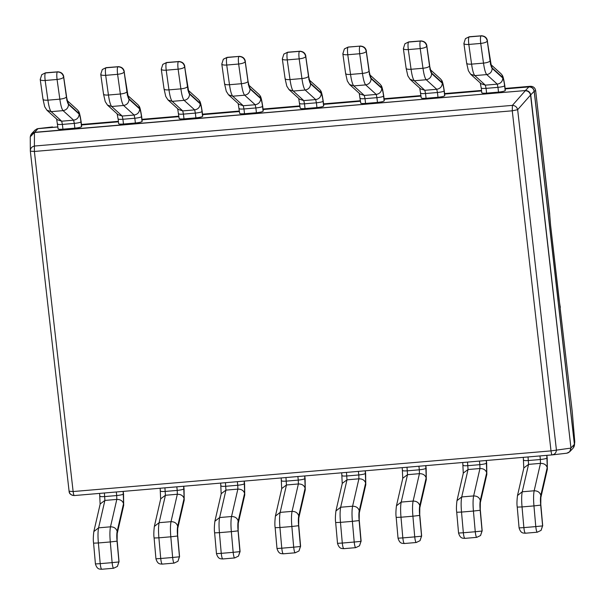 <?xml version="1.0" encoding="UTF-8"?>
<svg xmlns="http://www.w3.org/2000/svg" width="605" height="605" viewBox="0 0 605 605"><rect width="100%" height="100%" fill="white"/><g stroke="black" fill="none" stroke-linecap="round" stroke-linejoin="round"><path stroke-width="0.91" d="M550.626 225.559L559.98 306.576M559.912 306.115L572.217 411.574M559.791 305.336L572.201 411.339L574.735 441.378L574.47 445.212L574.395 444.342L573.169 448.086L574.47 445.212L573.895 447.057M549.695 214.578L550.626 225.605L549.703 215.607M572.194 411.294L574.75 441.491L574.463 444.221L534.238 91.151C533.633 88.322 531.878 86.878 528.982 86.833L505.167 88.859M549.741 214.223L535.652 90.546C535.092 87.823 533.345 86.386 530.411 86.281C533.3 86.326 535.054 87.763 535.652 90.599L534.17 91.272L574.395 444.342L570.961 447.987L569.728 451.723L568.103 452.835M574.311 442.875L574.75 441.491L574.742 442.368M530.419 86.281L528.861 86.908C531.772 86.969 533.542 88.421 534.17 91.272L530.562 95.046C529.836 92.338 528.089 90.901 525.314 90.727L512.397 105.376L512.261 110.806L517.653 109.694C516.927 106.987 515.173 105.55 512.397 105.376L34.515 146.032C31.702 146.682 30.303 148.384 30.341 151.152L69.091 491.23C69.688 494.066 71.443 495.503 74.339 495.548L74.332 495.548C73.855 495.397 73.455 494.066 73.129 491.54L69.091 491.23L30.341 151.152L34.379 151.462L34.455 132.487L30.258 136.798L30.341 151.152M52.249 126.967L38.002 128.668L57.876 126.974M566.613 453.236C569.313 452.714 570.704 451.005 570.787 448.116L551.011 450.891C551.337 453.41 551.737 454.748 552.221 454.892L552.214 454.892C554.914 454.37 556.313 452.669 556.396 449.772L517.653 109.694L530.562 95.046L570.961 447.987L530.736 94.917C530.101 92.066 528.331 90.614 525.427 90.553L34.455 132.487L38.002 128.668L35.014 130.105L31.573 133.743L34.568 132.314L525.427 90.553L528.861 86.908L505.175 88.92M37.949 128.615L36.64 128.994M546.822 455.353L547.336 469.351L540.862 497.544L540.893 495.745C540.454 497.923 540.416 501.031 540.772 505.084L540.862 497.544M517.336 507.103L522.039 506.922C521.465 500.35 521.533 495.306 522.244 491.789L517.502 495.518L523.862 467.899L528.558 464.383L540.477 463.37L534.162 490.776C537.671 490.799 539.887 492.319 540.817 495.329L547.2 467.612C546.262 464.753 544.016 463.339 540.477 463.37L540.371 459.513C543.88 459.15 546.103 458.658 547.041 458.015L546.739 455.361M517.502 495.518C516.874 500.622 516.791 504.494 517.245 507.149L519.082 527.915C520.913 533.852 523.491 532.944 525.39 533.217L537.308 532.203L541.052 530.396L542.526 525.904L535.78 526.592C536.212 530.441 536.771 532.287 537.459 532.12M541.052 530.396L542.609 525.821L541.097 530.351M525.548 533.134C524.86 533.3 524.301 531.462 523.87 527.605L519.181 527.893M542.7 525.79L540.862 505.039L542.609 525.821L540.688 505.114L533.95 505.909L535.78 526.592L523.87 527.605L522.039 506.922L533.95 505.909C533.383 499.337 533.451 494.293 534.162 490.776L522.244 491.789L528.558 464.383L528.052 456.949M486.299 460.503L486.813 474.502L480.332 502.695L480.37 500.895C479.931 503.065 479.894 506.181 480.249 510.234L480.332 502.695M456.813 512.254L461.517 512.072C460.942 505.5 461.01 500.456 461.721 496.939L456.972 500.668L463.339 473.042L468.036 469.533L479.954 468.52L473.639 495.926C477.148 495.949 479.364 497.469 480.294 500.471L486.677 472.762C485.739 469.904 483.493 468.489 479.954 468.52L479.848 464.663C483.357 464.3 485.581 463.808 486.518 463.165L486.216 460.511M456.972 500.668C456.352 505.765 456.268 509.644 456.722 512.299L458.56 533.065C460.39 539.002 462.969 538.095 464.867 538.367L476.785 537.353L480.529 535.538L482.003 531.054L475.258 531.742C475.689 535.591 476.248 537.437 476.937 537.263M480.529 535.538L482.087 530.971L480.574 535.501M465.026 538.276C464.337 538.45 463.778 536.605 463.347 532.755L458.658 533.043M482.177 530.94L480.34 510.159L482.087 530.971L480.166 510.265L473.428 511.059L475.258 531.742L463.347 532.755L461.517 512.072L473.428 511.059C472.86 504.487 472.928 499.443 473.639 495.926L461.721 496.939L468.036 469.533L467.529 462.099M425.776 465.653L426.291 479.652L419.81 507.837L419.847 506.045C419.409 508.215 419.371 511.331 419.726 515.384L419.81 515.324M396.29 517.396L400.994 517.222C400.419 510.65 400.487 505.606 401.198 502.082L396.449 505.81L402.817 478.192L407.513 474.683L419.431 473.67L413.117 501.069C416.618 501.099 418.841 502.619 419.772 505.621L426.154 477.912C425.209 475.054 422.971 473.639 419.431 473.67L419.325 469.805C422.834 469.45 425.058 468.951 425.996 468.315L425.693 465.661M396.449 505.81C395.829 510.915 395.746 514.794 396.199 517.449L398.037 538.216C399.867 544.152 402.446 543.245 404.344 543.517L416.255 542.504L420.006 540.688L421.481 536.204L414.735 536.885C415.166 540.741 415.726 542.587 416.414 542.413M420.006 540.688L421.564 536.121L420.052 540.651M404.503 543.426C403.815 543.6 403.255 541.755 402.824 537.898L398.128 538.185M419.81 507.837L419.726 515.384L421.564 536.121L419.643 515.415L412.905 516.209L414.735 536.885L402.824 537.898L400.994 517.222L412.905 516.209C412.338 509.637 412.406 504.593 413.117 501.069L401.198 502.082L407.513 474.683L407.006 467.249M365.254 470.796L365.768 484.802L359.287 512.987L359.325 511.195C358.886 513.365 358.848 516.481 359.204 520.527L359.287 512.987M335.767 522.546L340.471 522.365C339.897 515.8 339.965 510.756 340.675 507.232L335.926 510.96L342.294 483.342L346.99 479.833L358.901 478.82L352.594 506.219C356.095 506.249 358.319 507.761 359.249 510.771L365.632 483.055C364.686 480.196 362.448 478.789 358.901 478.82L358.803 474.955C362.312 474.6 364.535 474.101 365.473 473.465L365.17 470.803M335.926 510.96C335.306 516.065 335.223 519.945 335.677 522.599L337.514 543.366C339.344 549.302 341.923 548.387 343.821 548.667L355.732 547.654L359.483 545.839L360.958 541.354L354.212 542.035C354.643 545.892 355.203 547.737 355.891 547.563M359.483 545.839L361.041 541.263L359.521 545.801M343.98 548.576C343.292 548.75 342.732 546.905 342.294 543.048L337.605 543.335M359.294 520.459L360.958 541.354L359.12 520.565L352.382 521.351L354.212 542.035L342.294 543.048L340.471 522.365L352.382 521.351C351.808 514.787 351.883 509.743 352.594 506.219L340.675 507.232L346.99 479.833L346.483 472.399M304.731 475.946L305.245 489.952L298.764 518.137L298.802 516.345C298.363 518.515 298.325 521.623 298.681 525.677L298.764 518.137M275.245 527.696L279.941 527.515C279.374 520.943 279.442 515.899 280.153 512.382L275.404 516.11L281.771 488.492L286.467 484.983L298.378 483.97L292.064 511.369C295.573 511.399 297.796 512.911 298.726 515.921L305.109 488.205C304.164 485.346 301.925 483.932 298.378 483.97L298.28 480.105C301.789 479.75 304.012 479.251 304.95 478.615L304.64 475.954M275.404 516.11C274.783 521.215 274.7 525.095 275.154 527.749L276.992 548.516C278.822 554.445 281.401 553.537 283.299 553.809L295.21 552.796L298.961 550.989L300.435 546.496L293.69 547.185C294.121 551.042 294.68 552.879 295.369 552.713M298.961 550.989L300.519 546.413L298.999 550.943M283.458 553.726C282.769 553.893 282.21 552.055 281.771 548.198L277.082 548.485M298.772 525.609L300.435 546.496L298.598 525.707L291.86 526.501L293.69 547.185L281.771 548.198L279.941 527.515L291.86 526.501C291.285 519.929 291.36 514.885 292.064 511.369L280.153 512.382L286.467 484.983L285.961 477.542M244.208 481.096L244.722 495.094L238.241 523.287L238.279 521.487C237.841 523.665 237.803 526.773 238.158 530.827L238.241 523.287M214.722 532.846L219.418 532.665C218.851 526.093 218.919 521.049 219.63 517.532L214.881 521.26L221.249 493.642L225.945 490.126L237.856 489.112L231.541 516.519C235.05 516.549 237.273 518.061 238.196 521.071L244.586 493.355C243.641 490.496 241.403 489.082 237.856 489.112L237.757 485.255C241.266 484.9 243.49 484.401 244.42 483.766L244.118 481.104M238.158 530.827L240.087 551.533L238.476 556.093M214.881 521.26C214.261 526.365 214.178 530.245 214.631 532.892L216.469 553.666C218.299 559.595 220.87 558.687 222.776 558.959L234.687 557.946L238.438 556.139L239.913 551.647L233.167 552.335C233.598 556.192 234.158 558.029 234.846 557.863M222.935 558.876C222.247 559.043 221.687 557.205 221.249 553.348L216.56 553.635M238.158 530.835L239.913 551.647L238.075 530.857L231.337 531.651L233.167 552.335L221.249 553.348L219.418 532.665L231.337 531.651C230.762 525.08 230.838 520.035 231.541 516.519L219.63 517.532L225.945 490.126L225.438 482.692M183.686 486.246L184.2 500.244L177.719 528.437L177.757 526.637C177.318 528.815 177.28 531.924 177.636 535.977L177.719 528.437M154.199 537.996L158.896 537.815C158.329 531.243 158.397 526.199 159.107 522.682L154.358 526.411L160.726 498.792L165.422 495.276L177.333 494.262L171.018 521.669C174.527 521.692 176.751 523.212 177.673 526.221L184.064 498.505C183.118 495.646 180.88 494.232 177.333 494.262L177.235 490.405C180.744 490.042 182.967 489.551 183.897 488.908L183.595 486.254M154.358 526.411C153.738 531.515 153.655 535.387 154.109 538.042L155.946 558.808C157.776 564.745 160.348 563.837 162.253 564.11L174.164 563.096L177.915 561.289L179.39 556.797L172.644 557.485C173.075 561.342 173.635 563.179 174.323 563.013M177.915 561.289L179.473 556.713L177.953 561.243M162.412 564.026C161.724 564.193 161.157 562.355 160.726 558.498L156.037 558.786M179.564 556.683L177.726 535.932L179.473 556.713L177.552 536.007L170.814 536.801L172.644 557.485L160.726 558.498L158.896 537.815L170.814 536.801C170.239 530.23 170.315 525.185 171.018 521.669L159.107 522.682L165.422 495.276L164.915 487.842M123.163 491.396L123.677 505.394L117.196 533.587L117.234 531.787C116.795 533.958 116.757 537.074 117.113 541.127L117.196 533.587M93.677 543.146L98.373 542.965C97.806 536.393 97.874 531.349 98.585 527.832L93.835 531.561L100.203 503.935L104.899 500.426L116.81 499.412L110.496 526.819C114.005 526.842 116.228 528.362 117.151 531.371L123.541 503.655C122.596 500.796 120.357 499.382 116.81 499.412L116.712 495.555C120.221 495.192 122.444 494.701 123.375 494.058L123.072 491.404M93.835 531.561C93.215 536.658 93.132 540.537 93.586 543.192L95.424 563.958C97.246 569.895 99.825 568.987 101.731 569.26L113.642 568.246L117.393 566.431L118.867 561.947L112.122 562.635C112.553 566.484 113.112 568.329 113.8 568.155M117.393 566.431L118.951 561.864L117.43 566.393M101.89 569.169C101.201 569.343 100.634 567.498 100.203 563.648L95.514 563.936M119.041 561.833L117.196 541.052L118.951 561.864L117.03 541.157L110.291 541.951L112.122 562.635L100.203 563.648L98.373 542.965L110.291 541.951C109.717 535.38 109.785 530.335 110.496 526.819L98.585 527.832L104.899 500.426L104.393 492.992M505.341 90.379L504.797 85.608L505.341 90.379M504.714 85.781C504.237 81.826 503.602 79.089 502.8 77.576L502.089 75.058L501.069 73.795L491.048 64.705M481.754 92.799L481.285 87.854C481.081 88.428 482.669 88.602 486.057 88.368L486.602 93.14C483.214 93.374 481.625 93.2 481.83 92.626M481.187 83.785L485.354 85.154L497.265 84.14L486.745 74.589C490.171 73.931 491.978 71.866 492.167 68.38L502.815 78.037C502.589 81.478 500.743 83.513 497.265 84.14L497.968 87.354C501.477 86.999 503.7 86.5 504.638 85.865L505.183 90.637C504.245 91.272 502.021 91.771 498.512 92.126L497.968 87.354L486.057 88.368L485.354 85.154L474.827 75.602L470.622 74.203L481.187 83.785M502.8 77.569L492.145 67.904C491.366 67.026 490.7 64.659 490.156 60.803L487.38 41.064C486.624 37.646 484.499 35.899 481.005 35.831L469.253 36.754L465.464 38.607M490.345 64.069L491.207 65.136L487.297 41.155C486.42 42.267 484.234 43.023 480.733 43.431C480.287 39.59 480.355 37.079 480.93 35.914C484.416 35.982 486.541 37.729 487.297 41.155L490.08 60.939C489.218 61.99 487.025 62.716 483.501 63.117L480.733 43.431L468.814 44.445C465.427 44.626 463.801 44.188 463.944 43.136M469.253 36.754L465.419 38.652L463.891 43.462L466.667 63.23L468.368 70.702L470.622 74.203M466.727 62.928C466.546 63.918 468.164 64.327 471.59 64.13L483.501 63.117C484.393 69.348 485.467 73.175 486.745 74.589L474.827 75.602C473.556 74.188 472.475 70.362 471.59 64.13L468.814 44.445C468.376 40.603 468.436 38.092 469.011 36.928L480.93 35.914L469.094 36.844L465.419 38.652M486.602 93.14L498.512 92.126M444.811 95.529L444.274 90.758L444.811 95.529M444.191 90.931C443.715 86.976 443.079 84.239 442.278 82.719L441.567 80.208L440.546 78.945L430.526 69.855M420.762 93.004C420.558 93.578 422.146 93.752 425.534 93.518L426.079 98.29C422.691 98.517 421.103 98.35 421.307 97.776M420.664 88.935L424.831 90.296L436.742 89.283L426.215 79.739C429.648 79.081 431.456 77.009 431.645 73.53L442.293 83.188C442.066 86.628 440.221 88.663 436.742 89.283L437.445 92.504C440.954 92.149 443.178 91.65 444.115 91.015L444.66 95.787C443.722 96.422 441.499 96.921 437.99 97.276L437.445 92.504L425.534 93.518L424.831 90.296L414.304 80.752L410.099 79.353L420.664 88.935M442.278 82.711L431.622 73.054C430.836 72.176 430.178 69.809 429.633 65.953L430.677 70.286L429.822 69.22M429.694 65.642L426.775 46.298C425.897 47.409 423.712 48.173 420.21 48.581C419.764 44.74 419.832 42.229 420.407 41.064C423.893 41.132 426.018 42.879 426.775 46.298L429.558 66.089C428.695 67.14 426.502 67.866 422.978 68.267L420.21 48.581L408.292 49.595C404.896 49.769 403.278 49.338 403.422 48.287M429.694 65.673L426.858 46.214C426.102 42.796 423.976 41.049 420.483 40.974L408.73 41.904L404.896 43.802L403.369 48.612L406.144 68.38L407.846 75.852L410.099 79.353M406.205 68.078C406.023 69.068 407.641 69.469 411.067 69.28L422.978 68.267C423.863 74.498 424.944 78.325 426.215 79.739L414.304 80.752C413.033 79.338 411.952 75.512 411.067 69.28L408.292 49.595C407.853 45.753 407.914 43.242 408.488 42.078L420.407 41.064L408.572 41.987L404.896 43.802M426.079 98.29L437.99 97.276M384.288 100.68L383.744 95.908L384.288 100.68M383.668 96.082C383.192 92.126 382.557 89.389 381.755 87.869L381.044 85.358L380.023 84.087L370.003 75.005M360.24 98.146C360.035 98.728 361.624 98.895 365.012 98.668L365.556 103.44C362.168 103.667 360.572 103.493 360.784 102.918M360.141 94.085L364.308 95.446L376.219 94.433L365.692 84.889C369.126 84.231 370.933 82.159 371.122 78.68L381.77 88.33C381.543 91.778 379.698 93.813 376.219 94.433L376.923 97.655C380.432 97.299 382.655 96.8 383.593 96.165L384.137 100.937C383.199 101.572 380.976 102.071 377.467 102.426L376.923 97.655L365.012 98.668L364.308 95.446L353.781 85.902L349.577 84.496L360.141 94.085M381.067 85.403L381.755 87.869L371.099 78.204C370.313 77.327 369.655 74.96 369.111 71.103L370.154 75.436L369.3 74.37M369.171 70.793L366.252 51.448C365.375 52.559 363.189 53.323 359.688 53.732C359.241 49.882 359.31 47.379 359.884 46.207C363.371 46.282 365.496 48.029 366.252 51.448L369.035 71.239C368.173 72.29 365.98 73.016 362.455 73.417L359.688 53.732L347.769 54.745C344.374 54.919 342.755 54.488 342.899 53.437M349.577 84.496L347.323 80.994L345.621 73.53L342.846 53.762L344.374 48.944L347.966 47.22C347.391 48.392 347.33 50.896 347.769 54.745L350.545 74.43L362.455 73.417C363.34 79.648 364.422 83.475 365.692 84.889L353.781 85.902C352.511 84.488 351.429 80.662 350.545 74.43C347.119 74.619 345.5 74.218 345.682 73.228M365.556 103.44L377.467 102.426M323.766 105.822L323.221 101.058L323.766 105.822M323.146 101.232C322.669 97.276 322.034 94.539 321.232 93.019L320.521 90.508L319.5 89.237L309.48 80.155M299.717 103.296C299.513 103.871 301.101 104.045 304.489 103.818L305.033 108.59C301.645 108.817 300.05 108.643 300.262 108.068M299.619 99.235L303.786 100.596L315.697 99.583L305.17 90.039C308.603 89.381 310.41 87.309 310.599 83.83L321.247 93.48C321.021 96.921 319.168 98.955 315.697 99.583L316.4 102.805C319.909 102.449 322.132 101.95 323.07 101.315L323.615 106.087C322.677 106.722 320.453 107.221 316.944 107.577L316.4 102.805L304.489 103.818L303.786 100.596L293.259 91.052L289.046 89.646L299.619 99.235M320.544 90.553L321.232 93.019L310.577 83.346C309.79 82.469 309.132 80.11 308.588 76.253L309.631 80.586L308.777 79.512M308.648 75.943L305.729 56.598C304.852 57.709 302.666 58.466 299.165 58.874C298.719 55.032 298.787 52.529 299.362 51.357C302.848 51.433 304.973 53.179 305.729 56.598L308.512 76.389C307.65 77.44 305.449 78.166 301.933 78.559L299.165 58.874L287.246 59.887C283.851 60.069 282.232 59.638 282.376 58.587M308.588 76.245L305.812 56.515C305.049 53.089 302.931 51.342 299.437 51.274L287.685 52.204L283.851 54.095L282.323 58.912L285.099 78.68L286.8 86.144L289.046 89.646M285.159 78.37C284.978 79.368 286.596 79.769 290.014 79.573L301.933 78.559C302.818 84.798 303.899 88.617 305.17 90.039L293.259 91.052C291.988 89.631 290.907 85.812 290.014 79.573L287.246 59.887C286.8 56.046 286.868 53.542 287.443 52.37L299.362 51.357L287.526 52.287L283.851 54.095M305.033 108.59L316.944 107.577M263.243 110.972L262.699 106.2L263.243 110.972M262.623 106.374C262.147 102.426 261.511 99.689 260.71 98.169L259.999 95.658L258.978 94.388L248.957 85.305M239.194 108.446C238.983 109.021 240.578 109.195 243.966 108.968L244.511 113.74C241.123 113.967 239.527 113.793 239.739 113.218M239.096 104.378L243.255 105.746L255.174 104.733L244.647 95.189C248.08 94.531 249.888 92.459 250.077 88.973L260.725 98.63C260.498 102.071 258.645 104.105 255.174 104.733L255.877 107.955C259.386 107.592 261.61 107.1 262.547 106.457L263.092 111.229C262.154 111.872 259.931 112.364 256.422 112.727L255.877 107.955L243.966 108.968L243.255 105.746L232.736 96.203L228.524 94.796L239.096 104.378M260.021 95.703L260.71 98.169L250.054 88.496C249.268 87.619 248.602 85.252 248.065 81.403L249.109 85.736L248.254 84.662M224.637 83.52C224.455 84.519 226.073 84.919 229.492 84.723L226.724 65.037C226.278 61.196 226.346 58.693 226.92 57.52L238.915 56.424L227.155 57.346L223.328 59.245L226.92 57.52L238.915 56.424C242.408 56.492 244.526 58.239 245.282 61.665L248.065 81.395L245.207 61.748C244.329 62.86 242.144 63.616 238.642 64.024C238.196 60.182 238.257 57.679 238.831 56.507C242.325 56.575 244.45 58.322 245.207 61.748L247.989 81.539C247.12 82.59 244.927 83.316 241.41 83.709L238.642 64.024L226.724 65.037C223.328 65.219 221.71 64.78 221.853 63.737M223.328 59.245L221.793 64.062L224.576 83.83L226.27 91.294L228.524 94.796M229.492 84.723L241.41 83.709C242.295 89.948 243.376 93.767 244.647 95.189L232.736 96.203C231.465 94.781 230.384 90.962 229.492 84.723M244.511 113.74L256.422 112.727M202.72 116.122L202.176 111.35L202.72 116.122M202.1 111.524C201.624 107.569 200.989 104.839 200.187 103.319L199.476 100.808L198.448 99.538L188.435 90.447M178.672 113.596C178.46 114.171 180.056 114.345 183.444 114.118L183.988 118.882C180.6 119.117 179.004 118.943 179.216 118.368M178.573 109.528L182.733 110.896L194.651 109.883L184.124 100.339C187.558 99.681 189.365 97.609 189.554 94.123L200.202 103.78C199.975 107.221 198.122 109.255 194.651 109.883L195.355 113.105C198.863 112.742 201.087 112.25 202.025 111.607L202.569 116.379C201.631 117.015 199.408 117.514 195.899 117.869L195.355 113.105L183.444 114.118L182.733 110.896L172.213 101.353L168.001 99.946L178.573 109.528M199.499 100.846L200.187 103.319L189.531 93.646C188.745 92.769 188.079 90.402 187.542 86.553L184.759 66.815C184.003 63.389 181.878 61.642 178.392 61.574L166.632 62.496L162.843 64.349M187.732 89.812L188.586 90.886L184.684 66.898C183.807 68.01 181.621 68.766 178.12 69.174C177.673 65.332 177.734 62.829 178.309 61.657C181.803 61.725 183.928 63.472 184.684 66.898L187.467 86.681C186.597 87.74 184.404 88.466 180.887 88.859L178.12 69.174L166.201 70.188C162.805 70.369 161.187 69.93 161.331 68.879M166.632 62.496L162.805 64.395L161.27 69.204L164.053 88.973L165.747 96.445L168.001 99.946M164.114 88.67C163.932 89.669 165.551 90.069 168.969 89.873L180.887 88.859C181.772 95.091 182.854 98.918 184.124 100.339L172.213 101.353C170.943 99.931 169.861 96.104 168.969 89.873L166.201 70.188C165.755 66.346 165.823 63.843 166.398 62.67L178.309 61.657L166.481 62.587L162.805 64.395M183.988 118.882L195.899 117.869M142.198 121.272L141.653 116.5L142.198 121.272M141.578 116.674C141.101 112.719 140.466 109.981 139.664 108.469L138.953 105.951L137.925 104.688L127.912 95.598M118.61 123.692L118.149 118.746C117.937 119.321 119.533 119.495 122.921 119.261L123.465 124.033C120.07 124.267 118.482 124.093 118.693 123.518M118.043 114.678L122.21 116.047L134.129 115.033L123.602 105.482C127.035 104.824 128.842 102.759 129.031 99.273L139.672 108.93C139.452 112.371 137.6 114.406 134.129 115.033L134.832 118.247C138.341 117.892 140.564 117.393 141.502 116.757L142.039 121.529C141.109 122.165 138.885 122.664 135.376 123.019L134.832 118.247L122.921 119.261L122.21 116.047L111.691 106.495L107.478 105.096L118.043 114.678M139.657 108.461L129.009 98.796C128.222 97.919 127.557 95.552 127.012 91.695L124.237 71.957C123.48 68.539 121.355 66.792 117.869 66.724L106.109 67.647L102.321 69.499M127.209 94.962L128.063 96.029L124.161 72.048C123.284 73.16 121.098 73.916 117.589 74.324C117.151 70.483 117.211 67.972 117.786 66.807C121.28 66.875 123.405 68.622 124.161 72.048L126.944 91.831C126.074 92.883 123.881 93.609 120.365 94.009L117.589 74.324L105.678 75.338C102.283 75.519 100.657 75.081 100.808 74.029M106.109 67.647L102.283 69.545L100.748 74.354L103.531 94.123L105.225 101.595L107.478 105.096M103.591 93.82C103.41 94.811 105.028 95.219 108.446 95.023L120.365 94.009C121.25 100.241 122.331 104.068 123.602 105.482L111.691 106.495C110.42 105.081 109.339 101.254 108.446 95.023L105.678 75.338C105.232 71.496 105.3 68.985 105.875 67.821L117.786 66.807L105.951 67.737L102.283 69.545M123.465 124.033L135.376 123.019M81.675 126.422L81.13 121.65L81.675 126.422M81.055 121.824C80.578 117.869 79.943 115.132 79.142 113.611L78.423 111.101L77.402 109.838L67.389 100.748M57.626 123.896C57.414 124.471 59.01 124.645 62.398 124.411L62.935 129.183C59.547 129.41 57.959 129.243 58.171 128.668M57.52 119.828L61.687 121.197L73.606 120.176L63.079 110.632C66.512 109.974 68.32 107.902 68.509 104.423L79.149 114.08C78.93 117.521 77.077 119.556 73.606 120.176L74.309 123.397C77.818 123.042 80.041 122.543 80.979 121.907L81.516 126.679C80.586 127.315 78.363 127.814 74.854 128.169L74.309 123.397L62.398 124.411L61.687 121.197L51.168 111.645L46.956 110.246L57.52 119.828M79.134 113.604L68.486 103.947C67.7 103.069 67.034 100.702 66.489 96.845L67.541 101.179L66.686 100.112M66.55 96.535L63.638 77.19C62.761 78.302 60.576 79.066 57.067 79.474C56.628 75.633 56.688 73.122 57.263 71.957C60.757 72.025 62.882 73.772 63.638 77.19L66.421 96.981C65.552 98.033 63.359 98.759 59.842 99.159L57.067 79.474L45.156 80.488C41.76 80.662 40.134 80.231 40.285 79.179M66.558 96.566L63.714 77.107C62.958 73.689 60.833 71.942 57.346 71.866L45.587 72.797L41.76 74.695L40.225 79.505L43.008 99.273L44.702 106.745L46.956 110.246M43.068 98.97C42.887 99.961 44.505 100.362 47.924 100.173L59.842 99.159C60.727 105.391 61.808 109.218 63.079 110.632L51.168 111.645C49.897 110.231 48.816 106.404 47.924 100.173L45.156 80.488C44.709 76.646 44.778 74.135 45.352 72.971L57.263 71.957L45.428 72.88L41.76 74.695M62.935 129.183L74.854 128.169M559.05 299.558L560.283 307.476M81.456 124.471L118.346 121.333L81.456 124.471M141.978 119.329L178.868 116.19L141.978 119.329M202.501 114.179L239.391 111.04L202.501 114.179M263.024 109.029L299.914 105.89L263.024 109.029M323.546 103.879L360.436 100.74L323.546 103.879M384.069 98.728L420.959 95.59L384.069 98.728M444.592 93.578L481.482 90.44L444.592 93.578M505.114 88.436L530.404 86.281L505.114 88.436M30.53 135.535L31.573 133.743L30.258 136.775M73.129 491.54L34.379 151.462L512.261 110.806L551.011 450.891L73.129 491.54M74.339 495.548L552.221 454.892L74.332 495.548C70.853 495.117 69.106 493.68 69.091 491.252M481.535 90.871L444.645 94.009M421.012 96.021L384.122 99.159M360.489 101.171L323.592 104.31M299.967 106.321L263.069 109.46M239.444 111.471L202.546 114.61M178.921 116.614L142.024 119.752M118.398 121.764L81.501 124.902M57.868 126.914L38.13 128.593M81.509 124.963L118.398 121.824M142.031 119.813L178.921 116.674M202.554 114.67L239.451 111.532M263.077 109.52L299.974 106.382M323.599 104.37L360.497 101.232M384.122 99.22L421.019 96.082M444.652 94.07L481.542 90.931M547.117 457.932L546.92 455.346M540.893 495.745L547.343 469.298M523.688 460.004C523.484 460.579 525.072 460.753 528.46 460.526L540.371 459.513L539.962 455.936M540.688 505.114C540.318 500.864 540.356 497.605 540.817 495.329M547.2 467.612L547.041 458.015M486.594 463.082L486.397 460.496M480.37 500.895L486.821 474.449M463.165 465.154C462.954 465.729 464.549 465.903 467.937 465.676L479.848 464.663L479.44 461.086M480.166 510.265C479.795 506.014 479.833 502.755 480.294 500.471M486.677 472.762L486.518 463.165M426.071 468.232L425.875 465.638M419.847 506.045L426.298 479.599M402.643 470.304C402.431 470.879 404.027 471.053 407.415 470.819L419.325 469.805L418.917 466.236M419.643 515.415C419.273 511.164 419.31 507.905 419.772 505.621M426.154 477.912L425.996 468.315M365.549 473.382L365.352 470.788M365.715 483.44L365.775 484.749M342.12 475.454C341.908 476.029 343.504 476.203 346.892 475.969L358.803 474.955L358.394 471.386M365.715 483.455L359.325 511.195M359.12 520.565C358.742 516.315 358.788 513.048 359.249 510.771M365.632 483.055L365.473 473.465M305.026 478.532L304.829 475.938M305.192 488.59L305.253 489.899M281.597 480.597C281.385 481.179 282.981 481.346 286.369 481.119L298.28 480.105L297.872 476.528M305.192 488.606L298.802 516.345M298.598 525.707C298.22 521.465 298.265 518.198 298.726 515.921M305.109 488.205L304.95 478.615M244.503 483.682L244.307 481.088M238.279 521.487L244.73 495.041M221.075 485.747C220.863 486.322 222.451 486.496 225.846 486.269L237.757 485.255L237.349 481.678M238.075 530.857C237.697 526.615 237.742 523.348 238.196 521.071M244.586 493.355L244.42 483.766M183.981 488.825L183.784 486.238M177.757 526.637L184.207 500.191M160.552 490.897C160.34 491.472 161.928 491.646 165.316 491.419L177.235 490.405L176.826 486.828M177.552 536.007C177.174 531.757 177.22 528.498 177.673 526.221M184.064 498.505L183.897 488.908M123.458 493.975L123.261 491.389M117.234 531.787L123.677 505.341M100.029 496.047C99.817 496.622 101.406 496.796 104.794 496.569L116.712 495.555L116.304 491.978M117.03 541.157C116.652 536.907 116.697 533.648 117.151 531.371M123.541 503.655L123.375 494.058M502.8 77.576L502.112 75.103M492.145 67.904L491.131 64.954M490.08 60.939C490.655 64.977 491.351 67.457 492.167 68.38M502.815 78.037C503.579 79.489 504.184 82.099 504.638 85.865M442.278 82.719L441.589 80.253M431.622 73.054L430.609 70.104M408.73 41.904L404.942 43.757M429.558 66.089C430.132 70.127 430.828 72.608 431.645 73.53M442.293 83.188C443.049 84.639 443.662 87.249 444.115 91.015M371.099 78.204L370.086 75.254M348.208 47.054L344.457 48.861L348.049 47.137L359.96 46.124L348.208 47.054L359.96 46.124C363.454 46.199 365.571 47.946 366.335 51.364L369.171 70.823M369.035 71.239C369.602 75.277 370.305 77.758 371.122 78.68M381.77 88.33C382.526 89.79 383.139 92.399 383.593 96.165M310.577 83.346L309.563 80.397M287.685 52.204L283.889 54.057M308.512 76.389C309.079 80.427 309.783 82.908 310.599 83.83M321.247 93.48C322.004 94.932 322.616 97.549 323.07 101.315M250.054 88.496L249.041 85.547M227.155 57.346L223.366 59.199M247.989 81.539C248.557 85.577 249.252 88.058 250.077 88.973M260.725 98.63C261.481 100.082 262.094 102.691 262.547 106.457M189.531 93.646L188.518 90.697M187.467 86.681C188.034 90.727 188.73 93.208 189.554 94.123M200.202 103.78C200.958 105.232 201.571 107.841 202.025 111.607M139.664 108.469L138.976 105.996M129.009 98.796L127.995 95.847M126.944 91.831C127.511 95.87 128.207 98.35 129.031 99.273M139.672 108.93C140.436 110.382 141.048 112.991 141.502 116.757M79.142 113.611L78.453 111.146M68.486 103.947L67.473 100.997M45.587 72.797L41.798 74.649M66.421 96.981C66.989 101.02 67.684 103.5 68.509 104.423M79.149 114.08C79.913 115.532 80.518 118.141 80.979 121.907M559.784 305.26L560.313 306.977M535.652 90.576L549.718 215.554M37.994 128.608L52.529 126.937M573.169 448.086L569.728 451.723L566.802 453.213M37.941 128.615L35.014 130.105M30.31 150.645L30.341 151.174M566.749 453.221L552.357 454.877M550.626 225.582L559.05 299.528M547.351 469.253L547.192 457.758M523.287 457.357L523.794 468.285M486.828 474.396L486.67 462.908M462.764 462.5L463.271 473.435M426.306 479.546L426.147 468.058M402.242 467.65L402.748 478.585M419.817 515.309L421.655 536.091M365.783 484.696L365.624 473.208M341.719 472.8L342.226 483.728M361.132 541.241L359.294 520.489M305.26 489.846L305.101 478.358M281.196 477.95L281.703 488.878M300.609 546.391L298.772 525.632M244.738 494.996L244.579 483.508M220.674 483.1L221.18 494.028M238.438 556.139L240.087 551.533M184.207 500.146L184.056 488.651M160.151 488.25L160.658 499.178M123.685 505.288L123.533 493.801M99.628 493.393L100.127 504.328M502.135 75.149C502.914 75.708 503.799 79.194 504.797 85.608M480.287 82.968L481.209 88.028M487.433 40.739C486.836 37.601 484.741 35.929 481.164 35.74M441.612 80.299C442.391 80.858 443.276 84.345 444.274 90.758M421.231 97.95L419.764 88.118M426.911 45.889C426.313 42.743 424.218 41.079 420.641 40.89M381.089 85.449C381.868 86.008 382.753 89.495 383.744 95.908M360.709 103.092L359.241 93.268M366.388 51.039C365.791 47.893 363.696 46.23 360.119 46.041M320.567 90.591C321.346 91.158 322.231 94.645 323.221 101.058M300.186 108.242L298.719 98.418M305.865 56.189C305.268 53.043 303.173 51.38 299.596 51.191M260.044 95.741C260.823 96.308 261.708 99.795 262.699 106.2M239.663 113.392L238.196 103.568M245.343 61.339C244.745 58.193 242.65 56.53 239.073 56.333M199.521 100.891C200.3 101.451 201.185 104.945 202.176 111.35M179.141 118.542L177.673 108.718M184.82 66.482C184.222 63.343 182.128 61.672 178.551 61.483M138.999 106.041C139.778 106.601 140.662 110.087 141.653 116.5M117.151 113.861L118.073 118.92M124.297 71.632C123.692 68.494 121.605 66.822 118.028 66.633M78.476 111.191C79.255 111.751 80.14 115.237 81.13 121.65M58.088 128.842L56.628 119.011M63.775 76.782C63.17 73.644 61.082 71.972 57.505 71.783"/></g></svg>
